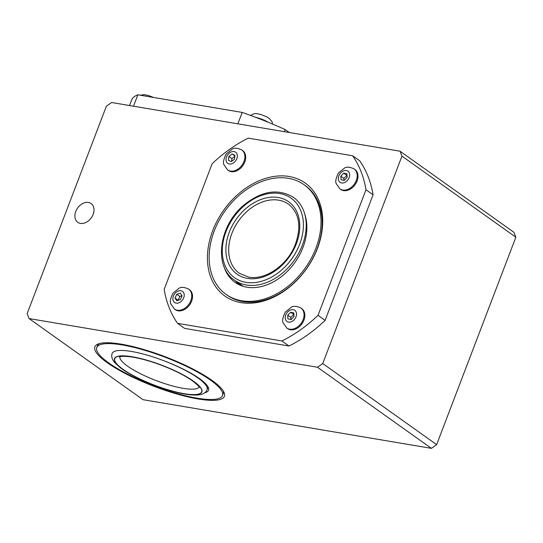 <?xml version="1.0" encoding="UTF-8"?>
<svg xmlns="http://www.w3.org/2000/svg" width="543" height="543" viewBox="0 0 543 543"><rect width="100%" height="100%" fill="white"/><g stroke="black" fill="none" stroke-linecap="round" stroke-linejoin="round"><path stroke-width="0.81" d="M29.091 318.585L317.499 367.258L431.4 448.355L142.992 399.675L29.091 318.585L27.15 313.657L106.36 106.224L111.6 102.512L400.008 151.192L401.949 156.119L515.85 237.216L513.909 232.289L400.008 151.192M431.4 448.355L436.64 444.642L322.739 363.545L317.499 367.258M322.739 363.545L401.949 156.119M80.452 223.39A11.505 8.416 125.4 0 1 77.778 222.297A11.505 8.416 125.4 0 1 76.665 209.51A11.505 8.416 125.4 0 1 88.774 202.525A11.505 8.416 125.4 0 1 91.115 203.557A11.505 8.416 125.4 0 1 92.337 216.148A11.505 8.416 125.4 0 1 80.452 223.39M107.249 362.71A69.328 15.801 -159.1 0 0 184.444 396.044A69.328 15.801 -159.1 0 0 223.92 392.141A69.328 15.801 -159.1 0 0 165.269 356.785A69.328 15.801 -159.1 0 0 97.984 344.052A69.328 15.801 -159.1 0 0 107.249 362.71M96.763 347.547A67.291 15.34 -159.1 0 0 152.583 385.272A67.291 15.34 -159.1 0 0 222.141 396.247A67.291 15.34 -159.1 0 0 222.494 395.555A67.291 15.34 -159.1 0 0 165.099 357.219A67.291 15.34 -159.1 0 0 96.763 347.547L97.475 345.694A67.291 15.34 20.9 0 1 99.369 343.576M223.2 390.865A67.291 15.34 20.9 0 1 223.2 393.702L222.494 395.555M515.85 237.216L436.64 444.642M304.114 184.742L305.241 185.543A67.291 49.23 125.4 0 1 306.32 268.914A67.291 49.23 125.4 0 1 227.184 295.182L226.058 294.374A67.291 49.23 -54.6 0 0 240.352 300.51A67.291 49.23 -54.6 0 0 310.8 259.187A67.291 49.23 -54.6 0 0 304.114 184.742A67.291 49.23 -54.6 0 0 224.978 211.003A67.291 49.23 -54.6 0 0 226.058 294.374M289.168 176.495A69.328 50.723 -54.6 0 0 207.677 263.43A69.328 50.723 -54.6 0 0 298.412 278.742A69.328 50.723 -54.6 0 0 289.168 176.495M248.273 138.146L352.617 155.76A123.01 89.995 125.4 0 1 365.989 189.731L318.022 315.347A123.01 89.995 125.4 0 1 281.898 340.963L177.547 323.35A123.01 89.995 125.4 0 1 164.176 289.385L212.143 163.762A123.01 89.995 125.4 0 1 248.273 138.146M238.608 283.107A51.578 37.739 -54.6 0 0 241.119 285.625M177.547 323.35L184.634 328.4L288.985 346.006A123.01 89.995 -54.6 0 0 325.108 320.397L373.075 194.774A123.01 89.995 -54.6 0 0 359.704 160.809L352.617 155.76M281.898 340.963L288.985 346.006M318.022 315.347L325.108 320.397M365.989 189.731L373.075 194.774M129.533 105.539L131.65 99.993A123.01 28.039 20.9 0 1 137.861 94.815L242.212 112.428A123.01 28.039 20.9 0 1 285.143 129.553L289.283 132.506M285.143 129.553L284.342 131.671M137.861 94.815L133.51 106.211M242.212 112.428L237.861 123.824M176.787 294.279L180.31 293.152L182.081 295.813L180.324 299.607L176.801 300.734L175.029 298.073L176.787 294.279L179.835 296.451L178.124 300.313M175.029 298.073L178.084 300.245M182.041 295.745L179.835 296.451M174.466 309.069L175.26 309.632A12.251 8.959 -54.6 0 0 177.323 310.623A12.251 8.959 -54.6 0 0 190.505 303.544A12.251 8.959 -54.6 0 0 189.466 289.677L188.679 289.114C184.403 287.125 181.213 286.819 179.122 288.204L173.027 293.125C170.387 298.514 169.674 302.125 170.896 303.958L174.466 309.069A12.251 8.959 -54.6 0 0 176.536 310.06A12.251 8.959 -54.6 0 0 189.717 302.98A12.251 8.959 -54.6 0 0 188.679 289.114M228.881 156.432L232.132 153.954L234.943 155.312L234.501 159.16L231.25 161.638L228.44 160.273L228.881 156.432L231.936 158.604L231.617 161.352M232.132 153.954L234.875 155.902M234.82 156.404L231.936 158.604M227.605 169.918L228.393 170.482A12.251 8.959 -54.6 0 0 234.264 171.595A12.251 8.959 -54.6 0 0 244.689 162.242A12.251 8.959 -54.6 0 0 242.606 150.526L241.811 149.963C237.535 147.974 234.352 147.676 232.255 149.053L226.166 153.974C223.519 159.364 222.806 162.975 224.028 164.807L227.605 169.918A12.251 8.959 -54.6 0 0 233.476 171.031A12.251 8.959 -54.6 0 0 243.895 161.678A12.251 8.959 -54.6 0 0 241.811 149.963M287.715 315.205L290.675 312.232L293.817 312.924L294.007 316.589L291.055 319.562L287.905 318.877L287.715 315.205L290.77 317.384L290.878 319.528M293.899 314.445L290.77 317.384M290.675 312.232L293.729 314.404M286.772 328.026L287.566 328.59A12.251 8.959 -54.6 0 0 295.256 329.18A12.251 8.959 -54.6 0 0 304.216 319.345A12.251 8.959 -54.6 0 0 301.772 308.628L300.985 308.064C296.709 306.082 293.519 305.777 291.428 307.162L285.34 312.076C282.693 317.472 281.98 321.083 283.202 322.915L286.772 328.026A12.251 8.959 -54.6 0 0 294.462 328.617A12.251 8.959 -54.6 0 0 303.422 318.782A12.251 8.959 -54.6 0 0 300.985 308.064M340.794 176.204L343.671 173.136L346.875 173.679L347.201 177.289L344.323 180.364L341.119 179.821L340.794 176.204L343.848 178.382L344.018 180.31M347.031 175.362L343.848 178.382M343.671 173.136L346.726 175.308M339.911 188.876L340.699 189.439A12.251 8.959 -54.6 0 0 348.782 189.874A12.251 8.959 -54.6 0 0 357.416 179.977A12.251 8.959 -54.6 0 0 354.912 169.477L354.117 168.914C349.841 166.932 346.658 166.626 344.561 168.011L338.472 172.925C335.825 178.321 335.119 181.932 336.341 183.765L339.911 188.876A12.251 8.959 -54.6 0 0 347.995 189.31A12.251 8.959 -54.6 0 0 356.629 179.414A12.251 8.959 -54.6 0 0 354.117 168.914M235.73 281.057A50.899 37.243 -54.6 0 0 238.764 284.593M304.799 214.268A50.899 37.243 125.4 0 1 292.249 265.948A50.899 37.243 125.4 0 1 245.836 286.996A50.899 37.243 125.4 0 1 235.024 282.353A50.899 37.243 125.4 0 1 223.784 265.914M202.553 381.6A50.899 11.6 -159.1 0 0 203.374 381.627M164.638 361.061A50.899 11.6 20.9 0 1 208.546 390.247A50.899 11.6 20.9 0 1 208.281 390.77A50.899 11.6 20.9 0 1 204.745 392.759M239.354 273.305A42.415 31.032 125.4 0 1 234.868 226.872A42.415 31.032 125.4 0 1 278.688 200.17A42.415 31.032 125.4 0 1 288.557 204.195C299.471 213.134 301.657 226.757 295.1 245.056C287.763 264.149 266.62 280.256 248.85 277.181L239.354 273.305M247.384 278.383A44.451 32.526 -54.6 0 0 299.634 222.637A44.451 32.526 -54.6 0 0 241.452 212.822A44.451 32.526 -54.6 0 0 247.384 278.383M245.87 282.333A48.795 35.702 125.4 0 1 239.368 210.365A48.795 35.702 125.4 0 1 303.232 221.144A48.795 35.702 125.4 0 1 245.87 282.333M246.298 284.994A50.832 37.189 -54.6 0 0 298.813 252.984A50.832 37.189 -54.6 0 0 293.437 197.34C278.002 188.116 261.319 190.844 243.393 205.512C218.883 226.024 213.555 266.613 234.467 280.161A50.832 37.189 -54.6 0 0 246.298 284.994M132.248 356.765A46.759 10.656 20.9 0 1 201.799 389.664A46.759 10.656 20.9 0 1 140.603 379.333A46.759 10.656 20.9 0 1 132.248 356.765M131.399 351.45A50.832 11.586 -159.1 0 0 112.143 353.418C111.139 356.48 112.028 359.568 114.804 362.69L119.881 367.373C125.073 371.371 131.969 375.396 140.569 379.448C153.554 385.482 166.355 389.962 178.98 392.881C187.267 394.761 193.926 395.413 198.948 394.829C203.116 394.34 205.838 392.63 207.121 389.684A50.832 11.586 -159.1 0 0 182.977 369.165A50.832 11.586 -159.1 0 0 131.399 351.45M132.377 356.86A46.522 10.602 -159.1 0 0 140.691 379.313A46.522 10.602 -159.1 0 0 201.582 389.589A46.522 10.602 -159.1 0 0 132.377 356.86M199.084 387.098A42.449 9.679 20.9 0 1 156.18 380.589A42.449 9.679 20.9 0 1 119.854 356.846M175.749 303.048A6.821 4.989 125.4 0 1 175.688 292.677A6.821 4.989 125.4 0 1 184.226 295.1A6.821 4.989 125.4 0 1 175.749 303.048M231.006 163.966A6.821 4.989 125.4 0 1 227.157 155.624A6.821 4.989 125.4 0 1 236.911 153.784A6.821 4.989 125.4 0 1 231.006 163.966M291.191 321.789A6.821 4.989 125.4 0 1 285.794 314.811A6.821 4.989 125.4 0 1 295.602 311.098A6.821 4.989 125.4 0 1 291.191 321.789M344.547 182.55A6.821 4.989 125.4 0 1 338.839 175.905A6.821 4.989 125.4 0 1 348.613 171.798A6.821 4.989 125.4 0 1 344.547 182.55M255.556 117.295A12.251 2.79 20.9 0 1 268.466 122.385M243.101 286.304L234.467 280.161M208.125 387.057L207.121 389.684M199.288 386.697L199.2 387.369C199.776 387.24 197.849 385.292 193.417 381.525C188.611 377.962 182.102 374.276 173.896 370.462C159.309 363.871 145.714 359.446 133.116 357.172C120.79 355.271 119.073 357.206 119.589 356.975M250.588 115.435L254.104 113.663L256.608 113.596L260.816 114.464L266.43 116.704L269.328 118.469L272.172 121.978L272.566 124.082M140.142 95.201L144.302 94.645L148.511 95.507L153.56 97.462"/></g></svg>
